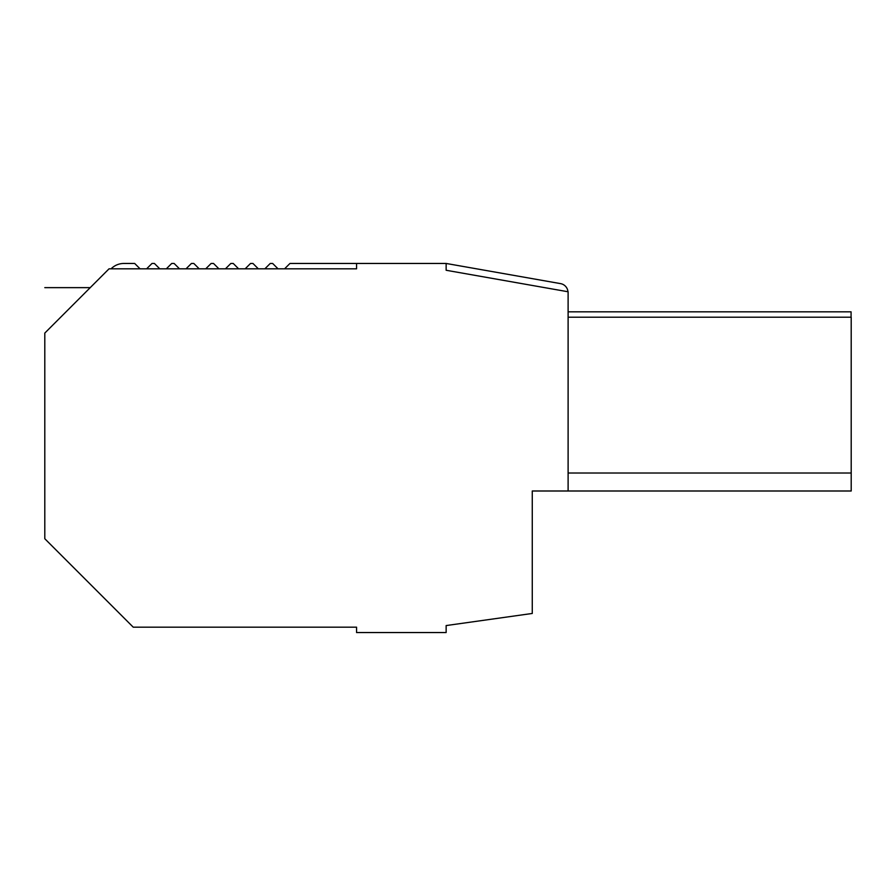 <?xml version="1.0" encoding="UTF-8"?>
<svg xmlns="http://www.w3.org/2000/svg" width="896" height="896" viewBox="0 0 896 896"><rect width="100%" height="100%" fill="white"/><g stroke="black" fill="none" stroke-linecap="round" stroke-linejoin="round"><path stroke-width="1.34" d="M567.952 291.738A8.96 8.96 0 0 0 560.582 283.629L446.141 263.458L446.141 270.267L446.141 263.458L356.563 263.458L356.563 268.822L109.043 268.822L44.8 333.077L44.8 538.731L133.235 627.178L356.563 627.178L356.563 632.542L446.141 632.542L446.141 625.565L532.269 613.458L532.269 490.997L532.269 564.458M356.563 263.458L289.957 263.458L284.581 268.822M446.141 270.267L568.109 291.771L568.109 490.997L532.269 490.997M568.109 473.021L851.2 473.021L851.2 490.997L568.109 490.997M851.2 473.021L851.2 317.206L568.109 317.206M532.269 613.458L532.269 610.154M44.8 333.077C44.8 273.594 44.8 273.594 44.8 333.077M84.907 292.97C91.952 285.925 91.952 285.925 84.907 292.97M146.619 268.822L151.995 263.458L154.403 263.458L159.779 268.822M166.331 268.822L171.707 263.458L174.115 263.458L179.491 268.822M186.043 268.822L191.419 263.458L193.816 263.458L199.192 268.822M205.744 268.822L211.12 263.458L213.528 263.458L218.904 268.822M225.456 268.822L230.832 263.458L233.24 263.458L238.616 268.822M245.168 268.822L250.544 263.458L252.952 263.458L258.317 268.822M264.869 268.822L270.245 263.458L272.653 263.458L278.029 268.822M851.077 317.206L851.077 311.83L568.109 311.83M111.093 268.822L111.216 268.699A17.92 17.92 0 0 1 123.894 263.458L134.691 263.458L140.067 268.822M90.227 287.638L44.8 287.638"/></g></svg>
